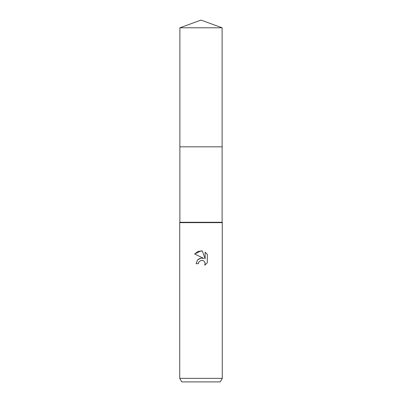 <?xml version="1.0" encoding="UTF-8"?>
<svg xmlns="http://www.w3.org/2000/svg" width="402" height="402" viewBox="0 0 402 402"><rect width="100%" height="100%" fill="white"/><g stroke="black" fill="none" stroke-linecap="round" stroke-linejoin="round"><path stroke-width="0.6" d="M179.875 27.788L222.125 27.788L201 20.1L179.875 27.788L179.88 222.281L222.12 222.281L222.281 222.638L222.281 378.352L179.719 378.352L181.764 381.9L220.236 381.9L222.281 378.352M179.88 222.281L179.719 222.638L222.281 222.638M201 260.365L198.699 262.159L198.342 263.702L196.106 263.702L197.493 259.973L201 258.109L203.708 258.436L194.679 253.984L201 250.868L202.372 251.014L205.131 258.958L205.131 252.154L207.326 254.371L207.326 262.767L204.779 265.199L205.141 263.682L204.879 262.38L204.146 261.28L203.045 260.541L201 260.365L202.457 260.36M198.342 263.702L198.568 262.456M202.372 251.014L198.075 251.391L194.679 253.984M207.326 254.371L205.131 252.154M203.708 258.436L200.859 258.129M200.191 258.27L197.608 259.843M205.095 263.129L204.779 265.199L207.326 262.767M179.875 146.836L222.125 146.836L222.12 222.281M222.125 27.788L222.125 146.836M179.719 222.638L179.719 378.352"/></g></svg>

